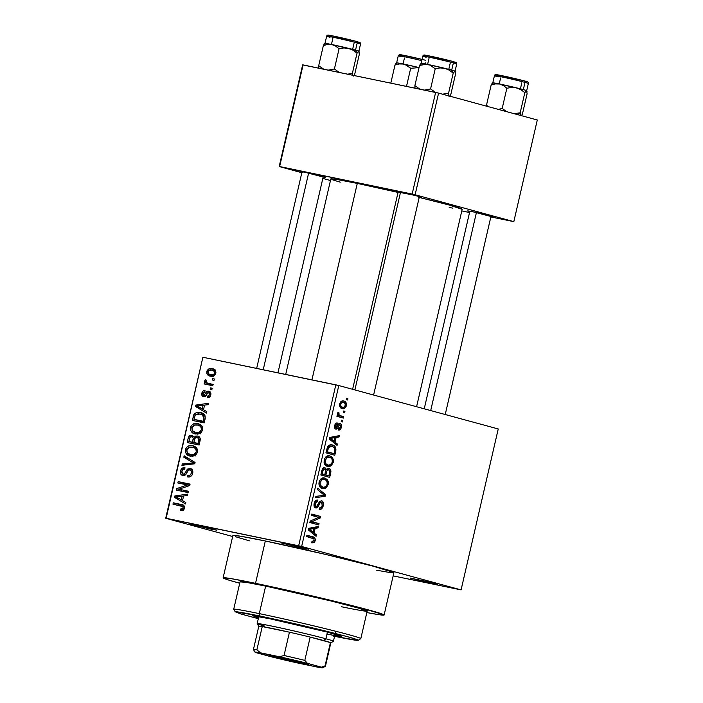 <?xml version="1.0" encoding="UTF-8"?>
<svg xmlns="http://www.w3.org/2000/svg" width="703" height="703" viewBox="0 0 703 703"><rect width="100%" height="100%" fill="white"/><g stroke="black" fill="none" stroke-linecap="round" stroke-linejoin="round"><path stroke-width="1.05" d="M211.208 529.227L210.97 528.48L211.208 529.227L216.735 530.132L189.221 523.797L216.752 530.15L210.039 528.243L189.23 523.832L211.208 529.227M302.958 548.27L302.729 547.523L302.958 548.27L308.485 549.175L280.972 542.839L308.503 549.192L301.789 547.285L280.98 542.874L302.958 548.27M432.037 583.42L431.8 582.673L432.037 583.42L437.565 584.325L410.051 577.989L437.574 584.342L430.869 582.435L410.06 578.024L432.037 583.42M469.762 211.585L467.697 210.882L472.811 211.752L490.949 216.471L493.102 216.726L490.597 215.935L472.811 211.752L467.829 210.865L470.21 211.708M301.974 172.121L299.909 171.418L305.014 172.288L323.152 177.007L325.304 177.261L322.809 176.471L305.014 172.288L300.032 171.4L302.413 172.244M398.144 192.077L414.357 195.249L421.492 197.235L419.322 196.972L421.475 197.227L418.979 196.436L401.185 192.253L396.202 191.357L398.583 192.2M376.615 570.212L389.251 572.418L393.794 572.497L372.942 566.135L325.05 554.298L265.312 540.985A82.62 2.434 -167 0 0 232.895 535.493L223.115 577.848A82.62 2.434 13 0 1 255.532 583.341L265.312 540.985L240.549 536.213L232.983 535.414M384.119 615.02A82.62 2.434 13 0 1 366.834 612.559L379.471 614.765L384.023 614.853L363.161 608.482L315.269 596.645L255.532 583.341A82.62 2.434 13 0 1 339.988 602.594A82.62 2.434 13 0 1 384.119 615.02L393.9 572.664A82.62 2.434 -167 0 0 349.769 560.238A82.62 2.434 -167 0 0 265.312 540.985L255.532 583.341L230.777 578.569L223.203 577.769L227.877 579.808L239.723 583.218A82.62 2.434 13 0 1 223.115 577.848M330.92 179.063L337.08 179.511L357.282 183.404A67.4 1.986 -167 0 1 398.065 192.411L357.282 183.404L311.921 379.884L357.282 183.404A67.4 1.986 -167 0 0 330.832 178.931L285.699 374.435M240.145 581.891L246.112 582.33L265.655 586.091L259.302 613.622L260.075 616.083A63.05 1.854 13 0 1 325.331 630.978A63.05 1.854 13 0 1 358.17 640.31L360.78 638.684A65.23 1.924 -167 0 0 326.807 629.027A65.23 1.924 -167 0 0 259.302 613.622A65.23 1.924 13 0 0 233.704 609.29L240.066 581.759A65.23 1.924 13 0 1 265.655 586.091A65.23 1.924 13 0 1 332.334 601.293A65.23 1.924 13 0 1 367.177 611.109A65.23 1.924 13 0 1 341.579 606.768L346.394 607.761M232.658 536.494L165.706 518.269L202.868 357.326L166.145 518.269L298.678 545.783L335.832 384.84L203.299 357.335L338.793 385.543L498.242 428.962L461.08 589.896L301.64 546.477L338.793 385.543L498.242 428.962L461.08 589.896L393.162 575.88L461.08 589.896L301.64 546.477L338.793 385.543L335.832 384.84L298.678 545.783L301.64 546.477L165.706 518.269L202.868 357.326L165.706 518.269L232.658 536.494M343.829 401.026L343.292 400.921L343.829 401.026C342.089 400.35 340.709 401.308 339.69 403.891C339.47 406.738 340.296 408.294 342.159 408.557C343.925 409.269 345.322 408.32 346.368 405.71L346.236 403.004L344.391 401.22L342.018 400.991L339.98 402.995L339.804 406.562L341.605 408.364L344.514 408.408L346.236 406.176L346.368 405.71L345.428 405.517L346.368 405.71C346.579 402.828 345.735 401.272 343.829 401.026L343.521 400.956M343.697 416.747L339.101 415.227L338.6 414.164L338.978 412.802L337.95 412.415L337.484 414.005L338.284 415.271L337.255 414.99L336.939 416.343L343.38 418.092L343.697 416.747L337.159 415.394L343.697 416.747L339.101 415.227L338.978 412.802L338.152 412.169L337.51 413.355L338.284 415.271L337.255 414.99L336.939 416.343L343.38 418.092L343.697 416.747M340.041 423.522L340.041 423.522C338.899 423.303 338.002 424.129 337.352 426.018L336.632 427.459L334.558 427.45L335.999 427.749L335.612 425.79L334.681 425.596L335.612 425.79L337.045 424.348L335.313 423.988L337.045 424.348L337.247 422.969C336.052 422.828 335.19 423.698 334.681 425.587C334.303 427.538 334.681 428.716 335.814 429.129C336.992 429.19 337.906 428.259 338.565 426.334L337.326 426.08L338.565 426.334L339.224 425.104L337.923 424.832L339.892 424.92L340.472 427.011L338.732 428.698L338.538 430.078C339.839 430.245 340.779 429.34 341.368 427.354L341.333 424.779L340.428 423.681L338.486 423.935L336.157 427.767L335.612 425.79L337.045 424.348L337.247 422.969L336.078 423.188L335.076 424.419L334.549 427.415L335.463 428.988L337.405 428.496L339.558 424.911L340.516 425.64L340.472 427.011L339.769 428.373L338.732 428.698L338.538 430.078L340.744 428.944L341.368 427.354L340.428 427.16L341.368 427.354C341.755 425.218 341.306 423.944 340.041 423.522L339.901 423.496M332.414 444.981L331.623 444.814L332.414 444.981C330.656 444.217 329.004 444.885 327.475 446.976L325.946 452.837L334.804 455.245L335.937 449.999L335.674 447.626L333.899 445.605L330.436 444.797L327.589 446.757L325.946 452.837L334.804 455.245L335.718 451.3L334.663 451.08L335.718 451.3C336.122 447.424 335.015 445.315 332.414 444.981L331.965 444.876M329.004 468.4L326.403 469.648L325.313 469.419L326.403 469.648L324.883 467.688C323.433 467.416 322.405 468.453 321.807 470.79L320.84 474.973L329.698 477.39L330.92 471.485L330.366 469.349L328.345 468.312L326.403 469.648L325.63 468.093L323.951 467.697L322.255 469.349L320.84 474.973L329.698 477.39L330.656 473.216L329.61 472.996L330.656 473.216C331.21 470.483 330.665 468.883 329.004 468.4L328.819 468.356M325.665 494.842L317.782 488.198L317.457 489.604L324.461 495.299L315.902 496.344L315.577 497.742L325.357 496.16L325.665 494.842L323.195 494.323L324.461 495.299L315.902 496.344L315.577 497.742L325.357 496.16L325.665 494.842L317.782 488.198L317.457 489.604L323.195 494.332L325.665 494.842M319.03 523.586L311.939 521.661L320.34 517.918L320.673 516.468L311.816 514.051L311.499 515.404L318.608 517.338L310.19 521.09L309.856 522.522L318.714 524.939L319.03 523.586L312.229 522.18L312.018 523.111L312.229 522.18L319.03 523.586L311.939 521.661L320.34 517.918L320.673 516.468L311.816 514.051L311.499 515.404L318.608 517.338L310.19 521.09L309.856 522.522L318.714 524.939L319.03 523.586M311.763 542.892L314.083 542.672L314.768 541.881L315.331 539.482L314.768 537.874L306.921 535.229L306.613 536.574L313.96 538.867L314.013 540.844L311.956 541.512L311.763 542.892L314.083 542.672L311.86 542.206L314.083 542.672L315.19 540.73C315.383 538.261 314.628 536.978 312.94 536.864L306.921 535.229L306.613 536.574L313.837 538.753L314.171 540.379L311.956 541.512L312.07 542.962M316.42 534.878L314.048 532.997L315.12 528.331L318.037 527.891L318.362 526.477L308.512 528.366L308.186 529.781L316.095 536.292L316.42 534.878L313.687 534.315L316.42 534.878L314.048 532.997L315.12 528.331L318.037 527.891L318.362 526.477L308.512 528.366L308.186 529.781L316.095 536.292L316.42 534.878M315.682 507.944C317.053 508.172 318.134 507.206 318.942 505.035L317.949 504.833L318.942 505.035C319.496 503.181 320.313 502.214 321.394 502.135L322.273 505.281C321.675 507.285 320.744 508.181 319.461 507.953L319.259 509.332C321.086 509.763 322.422 508.541 323.283 505.685L323.275 502.425L321.684 500.782L319.672 501.459L316.517 506.652L315.313 506.055L315.129 503.937L316.13 501.837L317.528 501.494L317.721 500.114L315.603 500.65L314.373 502.619L314.179 506.459L316.13 508.014L317.958 506.933L320.269 502.496L321.209 502.1L322.079 502.636L322.088 505.932L321.122 507.478L319.461 507.953L319.259 509.332L321.631 508.77L323.283 505.685L322.229 505.466L323.283 505.685C323.784 503.005 323.257 501.371 321.684 500.782L319.1 502.25L317.027 506.432L316.025 506.608L315.181 503.691L317.528 501.494L317.721 500.114C316.095 499.763 314.9 500.87 314.144 503.453C313.696 505.94 314.206 507.443 315.682 507.944L315.823 507.979M324.83 478.11L324.136 477.961L324.83 478.11C322.431 477.205 320.506 478.523 319.083 482.056C318.802 485.984 319.962 488.146 322.536 488.532L326.254 487.777L328.169 484.543L328.222 481.678L327.115 479.472L324.83 478.11L322.317 478.102L320.383 479.384L319.259 481.423L318.89 483.901L319.496 486.23L321.034 487.891L324.188 488.664L325.884 488.031L319.821 486.775L325.884 488.031L328.169 484.543L327.703 480.316L324.443 478.022M329.944 455.966L329.241 455.825L329.944 455.966C327.536 455.069 325.621 456.388 324.188 459.92C323.916 463.848 325.067 466.001 327.651 466.397L331.359 465.632L333.336 462.108L333.336 459.542L332.001 457.099L329.944 455.966L327.431 455.966L325.498 457.249L324.268 459.604L324.083 462.504L324.856 464.525L326.877 466.133L329.294 466.528L330.99 465.896L324.935 464.639L330.99 465.896L333.275 462.407L332.818 458.171L329.558 455.878M337.396 444.015L335.023 442.134L336.096 437.468L339.013 437.02L339.338 435.614L329.487 437.503L329.162 438.918L337.071 445.43L337.396 444.015L334.663 443.452L337.396 444.015L335.023 442.134L336.096 437.468L339.013 437.02L339.338 435.614L329.487 437.503L329.162 438.918L337.071 445.43L337.396 444.015M342.809 420.596L341.544 420.253L341.227 421.598L342.493 421.941L342.809 420.596L341.544 420.253L341.227 421.598L342.493 421.941L342.809 420.596M344.936 411.36L343.67 411.009L343.363 412.362L344.628 412.705L344.936 411.36L343.67 411.009L343.363 412.362L344.628 412.705L344.936 411.36M347.871 398.654L346.605 398.302L346.298 399.656L347.563 399.998L347.871 398.654L346.605 398.302L346.298 399.656L347.563 399.998L347.871 398.654M212.622 378.636L214.327 378.987L214.011 380.341L212.315 379.989L212.622 378.636L212.315 379.989L214.011 380.341L214.327 378.987L212.622 378.636M208.598 383.451L206.884 382.827L206.172 381.342L206.55 380.402L205.408 379.761L204.643 380.947L206.172 381.36L204.643 380.947L205.812 382.871L210.874 384.251L204.432 382.581L209.494 383.961L209.257 384.998L209.494 383.961L204.432 382.581L204.116 383.935L212.772 385.727L213.079 384.383L208.598 383.451L213.079 384.383L212.772 385.727L204.116 383.935L204.432 382.581L205.812 382.871L204.608 381.281L205.408 379.761L206.55 380.402L206.146 381.729L206.884 382.827L213.22 384.726M210.496 387.88L212.192 388.232L211.875 389.576L210.179 389.225L210.496 387.88L210.179 389.225L211.875 389.576L212.192 388.232L210.496 387.88M208.747 391.149L210.206 391.931L210.918 393.627L210.601 395.64L209.441 397.186L207.253 397.696L207.411 396.316L208.756 396L209.582 394.638L209.538 393.267L208.659 392.538L207.728 392.784L205.162 396.483L203.343 396.677L201.981 395.543L201.823 393.188L203.009 391.088L205.012 390.578L204.854 391.958L203.738 392.23L203.07 393.39L203.018 394.62L203.932 395.367L206.726 391.553L208.747 391.149C207.227 390.912 206.102 391.747 205.381 393.627L203.721 395.35L203.07 393.39L204.854 391.958L205.012 390.578C203.422 390.42 202.359 391.29 201.823 393.188C201.462 395.13 202.051 396.307 203.589 396.729C205.144 396.808 206.278 395.877 207.007 393.952L207.789 392.722L210.838 393.135L208.668 392.546L209.582 394.638L207.411 396.316L207.253 397.696C208.984 397.88 210.171 396.975 210.795 394.989C211.137 392.854 210.461 391.571 208.747 391.149L208.976 391.202M203.501 409.752L206.787 411.65L206.454 413.065L195.513 406.492L195.838 405.077L208.721 403.25L208.396 404.656L204.573 405.086L203.501 409.752L204.573 405.086L208.396 404.656L208.721 403.25L195.838 405.077L195.513 406.492L206.454 413.065L206.787 411.65L203.501 409.752M202.701 430.034L200.865 432.96L197.745 434.138L193.518 433.356L191.357 431.677L190.399 429.375L190.689 426.862L192.376 424.542L194.793 423.487L198.369 423.707L200.935 424.955L202.561 427.169L202.701 430.034L201.779 425.798L197.815 423.575C194.564 422.661 192.13 423.962 190.504 427.494C190.434 431.422 192.112 433.593 195.557 434.006L199.942 433.523L202.701 430.034M197.587 452.178L195.75 455.096L192.631 456.282L188.404 455.491L186.242 453.813L185.284 451.511L185.574 449.006L187.262 446.677L189.678 445.632L192.701 445.711L195.821 447.09L197.455 449.314L197.587 452.178L196.664 447.943L192.701 445.711C189.459 444.797 187.016 446.106 185.39 449.63C185.32 453.567 187.007 455.737 190.443 456.142L194.828 455.658L197.587 452.178M181.128 505.852L184.669 506.916L182.683 506.371L183.246 508.014L184.617 508.383L183.246 508.014L180.399 509.13L183.703 510.026L180.399 509.13L180.24 510.51L183.29 510.299L184.617 508.366L183.29 510.299L180.24 510.51L180.399 509.13L182.938 508.673L182.991 506.652L172.964 504.156L173.272 502.812L183.263 505.123L184.494 506.362L184.617 508.366C184.678 505.896 183.588 504.605 181.348 504.482L173.272 502.812L172.964 504.156L184.643 506.784M182.525 500.615L185.803 502.513L185.478 503.928L174.529 497.364L174.862 495.94L187.745 494.112L187.42 495.518L183.597 495.949L182.525 500.615L183.597 495.949L187.42 495.518L187.745 494.112L174.862 495.94L174.529 497.364L185.478 503.928L185.803 502.513L182.525 500.615M178.896 489.244L188.413 491.221L188.105 492.575L176.207 490.105L176.541 488.664L187.385 484.956L177.85 482.979L178.167 481.634L190.056 484.103L189.722 485.545L178.896 489.244L189.722 485.545L190.056 484.103L178.167 481.634L177.85 482.979L187.385 484.956L176.541 488.664L176.207 490.105L188.105 492.575L188.413 491.221L178.896 489.244M189.942 469.753C191.234 470.166 191.708 471.221 191.348 472.908L192.719 473.277L191.348 472.908C190.706 474.912 189.529 475.799 187.815 475.571L190.785 476.379L187.815 475.571L187.666 476.95C190.1 477.39 191.778 476.177 192.71 473.312C193.176 470.632 192.35 468.998 190.232 468.4L192.455 470.061L192.85 472.46L192.007 475.096L189.889 476.827L187.666 476.95L187.815 475.571L189.986 475.105L191.146 473.558L191.427 471.326L190.548 469.982L188.483 470.105L185.75 474.543L184.045 475.553L181.137 474.604L180.32 471.818L181.576 468.76L184.942 467.706L184.784 469.086L182.727 469.604L181.761 471.766L182.182 473.62L184.16 474.182L187.613 469.059L190.232 468.4L186.928 469.859L184.485 474.024L183.017 474.165L185.469 474.824L183.175 474.2L181.849 471.274C182.358 469.578 183.334 468.848 184.784 469.086L184.942 467.706C182.754 467.346 181.26 468.453 180.451 471.028C180.047 473.523 180.838 475.026 182.824 475.536C184.652 475.773 186.014 474.806 186.919 472.644C187.508 470.79 188.518 469.824 189.942 469.753L190.188 469.824M184.133 455.772L195.047 462.477L194.749 463.787L181.928 465.316L182.253 463.918L193.492 462.925L183.808 457.187L184.133 455.772L183.808 457.187L193.492 462.925L182.253 463.918L181.928 465.316L194.749 463.787L195.047 462.477L184.133 455.772M197.499 436.018L199.371 436.976L200.232 438.698L199.081 445.025L187.183 442.556L188.36 437.626L189.573 435.816L192.35 435.377L194.16 437.257L195.724 436.062L197.499 436.018L194.16 437.257L191.998 435.28C190.056 434.999 188.773 436.027 188.149 438.364L187.183 442.556L199.081 445.025L200.047 440.843C200.575 438.118 199.731 436.51 197.499 436.018L197.824 436.097M200.267 412.591L203.334 413.812L205.039 415.781L205.232 418.285L204.186 422.881L192.297 420.412L194.485 413.742L196.902 412.503L200.267 412.591C197.877 411.809 195.75 412.468 193.879 414.55L192.297 420.412L204.186 422.881L205.1 418.935C205.346 415.051 203.729 412.933 200.267 412.591L200.909 412.74M212.086 368.644L215.426 370.639L215.9 372.379L215.47 374.251L212.763 376.263L208.976 375.71L206.84 373.355L207.148 370.586L209.028 368.811L212.086 368.644C209.74 367.95 207.983 368.899 206.831 371.483C206.744 374.33 207.947 375.894 210.443 376.167C212.824 376.896 214.608 375.956 215.786 373.346C215.865 370.463 214.626 368.899 212.086 368.644L212.684 368.785M537.294 119.993L513.823 221.638L415.121 194.757L438.584 93.112L537.294 119.993L438.584 93.112L303.09 64.904L279.627 166.549L412.151 194.054L435.623 92.418L438.584 93.112L415.121 194.757L513.823 221.638L490.843 216.946L513.823 221.638L537.294 119.993M330.472 180.513L322.826 178.43L330.472 180.513M301.833 172.71L279.188 166.541L302.659 64.896L435.623 92.418L412.151 194.054L415.121 194.757L279.188 166.541L302.659 64.896L279.188 166.541L301.833 172.71M461.792 210.918L469.542 212.526L461.792 210.918M332.835 179.906L340.243 182.165M449.208 207.464L452.908 208.141M462.108 209.318L449.182 205.021L418.505 197.244M416.589 406.729L462.179 209.248A67.4 1.986 -167 0 0 419.225 197.42M235.347 536.688L249.503 540.862M334.584 636.303L357.563 640.38L358.135 640.134L356.342 639.352L346.052 636.303L305.664 626.241L260.075 616.083L259.302 613.622L265.655 586.091L330.674 600.889L358.064 607.972L367.107 611.171M178.096 505.22L178.334 504.183L173.272 502.812L183.501 505.255L178.334 504.183L178.096 505.22M182.525 504.807L181.348 504.482L182.525 504.807M181.954 504.622L181.348 504.482M182.543 500.51L181.682 499.991L182.543 500.51M179.283 498.655L174.529 497.364L179.283 498.655M177.551 496.678L174.862 495.94L177.551 496.678M181.233 499.868L175.961 496.81L183.474 496.494L182.103 496.116L181.233 499.868L182.604 500.246L181.233 499.868L182.103 496.116L175.961 496.81L181.233 499.868M181.339 491.169L181.602 490.044L176.541 488.664L181.699 490.009L181.339 491.169M189.643 485.571L187.385 484.956L189.643 485.571M182.991 484.042L183.228 483.014L178.167 481.634L189.986 484.411L183.228 483.014L182.991 484.042M183.958 490.624L188.342 491.538L183.958 490.624M181.822 471.397L180.451 471.028L181.822 471.397M183.175 474.2L185.469 474.824M185.864 474.402L184.485 474.024L185.864 474.402M187.033 472.416L185.768 472.065L187.033 472.416M188.334 470.245L186.928 469.859L188.334 470.245M185.724 464.868L182.253 463.918L185.724 464.868M194.327 463.839L191.488 463.066L194.327 463.839M194.863 463.295L193.492 462.925L194.863 463.295M194.968 462.829L191.752 461.95L194.968 462.829M188.527 458.47L183.808 457.187L188.527 458.47M189.713 455.966L190.443 456.142M192.455 456.291L191.111 454.903M186.761 450.008L185.39 449.63L186.761 450.008M195.662 446.906L193.527 447.363L195.575 446.906M193.826 446.018L192.701 445.711L193.826 446.018M193.325 445.869L192.701 445.711M190.988 454.709L192.174 456.089M190.777 454.797L193.914 454.613L196.199 451.897L197.569 452.266L196.199 451.897L196.155 449.955L195.249 448.444L193.132 447.249L189.081 447.213L186.857 449.648L187.209 452.758L190.777 454.797C188.088 454.56 186.752 452.934 186.778 449.911L189.529 447.064L192.35 447.055C194.951 447.336 196.225 448.953 196.199 451.897C194.986 454.525 193.176 455.491 190.777 454.797L195.197 456.019M192.35 447.055L196.91 448.277M192.323 443.619L192.578 442.495L192.323 443.619M189.529 438.742L188.149 438.364L189.529 438.742M195.601 437.644L194.16 437.257L195.601 437.644M191.884 436.668L190.03 437.354L188.887 441.493L192.437 442.231L193.026 439.7L194.397 440.078L193.026 439.7L193.237 438.268L194.801 438.69L193.237 438.268L191.884 436.668L193.237 438.268L192.437 442.231L197.499 443.611L188.887 441.493L193.949 442.872L188.887 441.493L189.432 439.147C189.678 437.354 190.495 436.528 191.884 436.668L192.183 436.748M197.2 437.371L195.021 438.241L193.826 442.521L198 443.382L198.659 440.526L200.03 440.904L198.659 440.526L198.835 439.103L200.25 439.489L198.835 439.103L197.2 437.371L198.835 439.103L198 443.382L199.371 443.76L193.826 442.521L198.887 443.901L193.826 442.521L194.441 439.858C194.801 438.004 195.715 437.169 197.2 437.371L200.109 438.154M194.828 433.821L195.557 434.006M197.569 434.155L196.216 432.767M191.875 427.872L190.504 427.494L191.875 427.872M200.768 424.77L198.641 425.227L200.689 424.77M198.94 423.883L197.815 423.575L198.94 423.883M198.439 423.724L197.815 423.575M196.093 432.565L197.288 433.944M195.891 432.661L199.019 432.477L201.313 429.761L202.675 430.131L201.313 429.761L201.26 427.819L200.364 426.308L198.246 425.113L194.195 425.069L191.963 427.503L192.323 430.614L195.891 432.661C193.193 432.424 191.866 430.798 191.893 427.776L194.643 424.928L197.464 424.92C200.056 425.201 201.339 426.809 201.313 429.761C200.1 432.38 198.29 433.347 195.891 432.661L200.311 433.883M197.464 424.92L202.025 426.141M197.429 421.484L197.692 420.359L197.429 421.484M194.538 417.011L193.167 416.633L194.538 417.011M199.942 413.935L202.719 415.069L198.246 413.742L195.337 414.946L193.879 414.55L195.232 415.095L199.942 413.935L204.74 415.218M200.961 414.19L203.237 413.742M203.668 413.751L200.293 414.533M204.432 421.844L199.063 420.737L204.432 421.844M203.114 421.246L194.002 419.357L199.063 420.737L194.002 419.357L195.232 415.095L194.002 419.357L204.485 421.615L203.114 421.246L203.668 418.821L205.039 419.199L203.668 418.821L203.114 421.246M202.719 415.069L205.004 415.693L202.719 415.069L203.668 418.821L203.8 416.633L202.719 415.069M203.527 409.647L202.657 409.128L203.527 409.647M200.258 407.793L195.513 406.492L200.258 407.793M198.536 405.816L195.838 405.077L198.536 405.816L196.937 405.947L204.45 405.631L203.079 405.253L202.218 409.005L196.937 405.947L203.589 409.383L202.218 409.005L203.079 405.253L198.571 405.807M209.74 396.949L207.411 396.316L209.74 396.949M210.795 394.972L209.582 394.638L210.795 394.972M203.044 393.513L201.823 393.188L203.044 393.513M205.812 395.921L203.721 395.35L205.812 395.921M206.12 395.499L204.538 395.068L206.12 395.499M206.954 394.058L205.381 393.627L206.954 394.058M209.881 376.035L210.443 376.167M212.789 376.254L212.069 375.191M208.053 371.817L206.831 371.483L208.053 371.817M213.571 370.463L214.89 369.945M215.188 369.901L213.361 370.604M214.749 369.98L214.09 370.182M211.902 374.734L213.22 376.623M212.244 375.534L212.737 376.202M211.858 370.006L208.686 370.63L208 372.432L208.809 373.97L212.368 374.927L213.932 374.198L214.564 373.047L215.777 373.381L214.564 373.047L213.809 370.859L211.858 370.006C213.571 370.147 214.468 371.166 214.564 373.047C213.668 374.787 212.394 375.376 210.751 374.822L214.107 375.745L210.751 374.822C209.037 374.681 208.141 373.662 208.062 371.773C208.949 370.042 210.215 369.453 211.858 370.006L215.619 371.017M210.751 374.822L214.116 375.736M306.842 535.598L312.94 536.864L306.842 535.598M306.816 535.686L308.327 537.039M314.144 540.51L315.19 540.73L314.144 540.51M308.415 537.32L307.106 535.818M314.663 527.188L318.037 527.891L314.663 527.188M312.027 527.689L315.12 528.331L312.027 527.689M311.429 532.452L314.048 532.997L311.429 532.452M313.116 532.259L310.823 530.299L308.186 529.754L310.823 530.299L308.353 529.034L311.288 528.964L308.503 528.384L311.288 528.964L313.977 528.507L310.99 527.891L313.977 528.507L313.116 532.259L310.541 531.732L313.116 532.259L309.294 529.227L313.977 528.507L313.116 532.259M311.719 514.464L320.673 516.468L313.872 515.053L313.661 515.993L313.872 515.053L311.719 514.464M318.274 517.487L320.34 517.918L318.274 517.487M310.146 521.283L311.939 521.661L310.146 521.283M310.076 521.591L312.229 522.18L310.076 521.591M315.243 501.019L317.528 501.494L315.243 501.019M314.136 503.471L315.181 503.691L314.136 503.471M314.1 506.204L316.025 506.608M322.326 495.527L325.357 496.16L322.326 495.527M325.524 479.859L327.703 480.316L325.524 479.859M327.115 484.323L328.169 484.543L327.115 484.323M322.862 487.188C320.84 486.968 319.927 485.342 320.12 482.328L319.065 482.109L320.12 482.328L322.361 479.472L320.638 479.121L324.496 479.446C326.438 479.718 327.317 481.327 327.123 484.27C326.06 486.898 324.645 487.873 322.862 487.188L319.654 486.529L322.862 487.188L320.278 485.167L320.12 482.328L321.666 479.833L324.496 479.446L326.148 480.298L327.106 481.898L327.176 484.024L326.377 485.966L324.03 487.328L319.663 486.529M323.222 474.569L322.993 475.562L323.222 474.569M322.176 474.349L328.969 475.755L321.078 473.919L325.867 474.912L326.482 472.249L325.427 472.038L326.482 472.249C326.851 470.395 327.598 469.56 328.696 469.753L329.839 471.476L328.969 475.755L322.176 474.349M324.83 474.63L321.13 473.69L322.185 473.91L322.721 471.564L321.675 471.344L322.721 471.564C323.011 469.771 323.679 468.936 324.724 469.077L325.656 470.667L324.83 474.63L321.095 473.857L324.83 474.63L322.185 473.91L323.283 469.771L324.558 469.042L325.647 470.342L324.83 474.63M328.556 469.718L326.614 469.314L328.916 469.824L329.742 470.79L328.969 475.755L325.867 474.912L327.009 470.632L328.696 469.753M330.638 457.723L332.818 458.171L330.638 457.723M332.229 462.187L333.275 462.407L332.229 462.187M327.976 465.052C325.955 464.824 325.041 463.207 325.225 460.193L324.18 459.973L325.225 460.193L327.466 457.337L325.753 456.976L329.602 457.31C331.552 457.583 332.431 459.182 332.238 462.126C331.175 464.753 329.751 465.729 327.976 465.052L324.768 464.384L327.976 465.052L325.779 463.708L325.173 460.447L326.781 457.688L329.347 457.249L331.262 458.163L332.08 459.367L332.378 461.133L331.728 463.462L329.145 465.193L324.777 464.393M326.192 456.599L329.602 457.31M328.336 452.424L328.108 453.426L328.336 452.424M328.09 448.136L328.046 448.681M327.282 452.205L334.083 453.62L326.245 451.554L327.29 451.774L327.844 449.384L326.798 449.164L327.844 449.384L328.468 447.512L327.343 447.275L328.468 447.512L332.097 446.326L334.136 447.451L334.637 451.194L334.083 453.62L327.282 452.205M328.565 445.579L332.633 446.502L334.382 447.749L334.883 449.542L334.083 453.62L327.29 451.774L328.855 446.976L330.252 446.194L332.097 446.326M335.639 436.326L339.013 437.02L335.639 436.326M333.002 436.827L336.096 437.468L333.002 436.827M332.405 441.589L335.023 442.134L332.405 441.589M334.092 441.396L331.807 439.437L329.171 438.892L331.807 439.437L329.338 438.162L332.264 438.101L329.487 437.521L332.264 438.101L334.953 437.644L331.974 437.029L334.953 437.644L334.092 441.396L331.526 440.86L334.092 441.396L330.269 438.364L334.953 437.644L334.092 441.396M339.224 425.104L339.892 424.92M337.238 415.06L338.284 415.271L337.238 415.06M337.844 412.564L338.978 412.802L337.844 412.564M337.484 413.505L338.644 413.742L337.484 413.505M338.038 415.007L339.101 415.227L338.038 415.007M337.212 415.183L340.357 415.833L337.212 415.183M342.466 407.204C341.183 407.072 340.56 406.062 340.604 404.181L339.672 403.988L340.604 404.181C341.377 402.441 342.37 401.844 343.582 402.397C344.865 402.529 345.489 403.54 345.454 405.42C344.681 407.16 343.688 407.758 342.466 407.204L339.848 406.659L342.466 407.204L341.052 406.369L340.568 404.339L341.526 402.652L343.187 402.309L345.27 403.645L344.918 406.571L343.275 407.336L339.848 406.668M340.753 401.8L343.582 402.397M321.086 478.734L324.496 479.446M252.289 615.802L252.289 615.81A45.66 1.344 13 0 1 270.198 618.842L326.587 631.935L341.21 636.259L334.751 635.556M358.17 640.31A63.05 1.854 13 0 1 333.468 636.074M258.317 618.693L241.287 614.097L235.408 611.838L260.075 616.083A63.05 1.854 13 0 0 235.356 611.953L233.721 609.352A65.23 1.924 -167 0 1 259.302 613.622A65.23 1.924 13 0 1 325.972 628.825A65.23 1.924 13 0 1 360.815 638.632L367.511 609.65M258.484 617.955L252.755 615.723L270.198 618.842A45.66 1.344 13 0 1 316.877 629.484A45.66 1.344 13 0 1 341.263 636.347A45.66 1.344 13 0 1 326.983 634.062M401.633 56.785A17.39 0.51 13 0 1 398.469 55.66A17.39 0.51 13 0 1 421.791 60.634A17.39 0.51 -167 0 0 398.285 55.695L399.322 54.685L401.158 54.825L422.072 59.403L411.686 56.978M425.482 60.256A16.09 0.475 -167 0 0 404.708 55.493A16.09 0.475 -167 0 0 402.951 55.73L401.36 55.282M396.395 63.024L394.989 65.045L399.234 63.947L403.381 64.035A17.39 0.51 13 0 1 419.05 67.576L403.443 64.052L407.309 65.616L410.684 68.296L419.041 67.629L410.684 68.296L406.51 86.372L410.684 68.296L405.446 64.667L398.003 63.006L396.791 62.866L396.984 63.323M395.974 63.428L394.989 65.045L390.815 83.112L394.989 65.045L399.234 63.947L403.443 64.052A17.399 0.51 -167 0 0 396.624 62.883L398.285 55.695M400.323 54.948L402.063 54.983M403.882 55.326L408.795 56.345M419.05 67.576A17.399 0.51 -167 0 0 403.443 64.052M263.212 369.769L308.626 173.061L263.212 369.769M476.423 212.526L430.702 410.57L476.423 212.526M400.552 192.121L354.883 389.919L400.552 192.121M273.493 656.751L274.205 656.171L273.493 656.751L269.873 655.477L277.439 656.822L304.417 663.166A19.789 0.58 13 0 1 308.23 664.397A19.789 0.58 13 0 1 295.225 661.971A19.789 0.58 13 0 1 273.493 656.751A19.789 0.58 13 0 1 269.688 655.495A19.789 0.58 13 0 1 283.221 658.07A19.789 0.58 13 0 1 304.417 663.166L308.028 664.449L300.471 663.096L273.493 656.751M259.205 626.505A36.96 1.09 13 0 1 258.809 626.268A36.96 1.09 13 0 1 262.245 626.558A36.96 1.09 13 0 1 289.434 632.199A36.96 1.09 13 0 1 310.181 637.085A36.96 1.09 13 0 1 323.705 640.547L325.893 638.781A39.14 1.151 -167 0 0 282.896 628.456A39.14 1.151 -167 0 0 257.184 623.666A39.14 1.151 13 0 1 283.432 628.57A39.14 1.151 13 0 1 325.893 638.781L327.422 632.146L325.893 638.781A39.14 1.151 13 0 1 333.442 641.233L335.067 634.211M264.723 626.083A39.14 1.151 13 0 1 257.175 623.631L258.809 626.268M310.181 637.085L330.428 642.595A36.96 1.09 13 0 1 330.814 642.894L333.415 641.268A39.14 1.151 -167 0 0 325.893 638.781L323.705 640.547A36.96 1.09 13 0 1 330.428 642.595L325.05 665.89L321.482 667.173L307.396 663.333L304.803 660.381L310.181 637.085A36.96 1.09 -167 0 0 289.434 632.199L262.245 626.558L289.434 632.199L284.056 655.495L279.434 656.751L260.514 652.832L256.867 649.853L262.245 626.558L289.434 632.199L284.056 655.495A36.96 1.09 13 0 1 304.803 660.381L310.181 637.085M253.827 649.8A36.96 1.09 13 0 1 253.423 649.528A36.96 1.09 13 0 1 256.867 649.853A36.96 1.09 -167 0 0 253.431 649.563L255.066 652.173A34.79 1.028 13 0 0 256.419 652.753L284.047 659.871L317.396 667.094L322.492 667.85L321.482 667.173L307.396 663.333L260.514 652.832L255.409 652.076L256.419 652.753L270.514 656.593A34.79 1.028 13 0 0 298.476 663.166L317.396 667.094A34.79 1.028 13 0 0 322.826 667.815A34.79 1.028 13 0 0 321.482 667.173L325.05 665.89A36.96 1.09 13 0 1 325.454 666.163A36.96 1.09 -167 0 0 325.05 665.89L330.428 642.595A36.96 1.09 -167 0 1 330.832 642.867L325.454 666.163L322.826 667.815M255.066 652.173A34.79 1.028 13 0 1 260.514 652.832L256.867 649.853L262.245 626.558A36.96 1.09 -167 0 0 258.801 626.232L253.423 649.528M304.803 660.381A36.96 1.09 -167 0 0 284.056 655.495L279.434 656.751A34.79 1.028 13 0 1 307.396 663.333L304.803 660.381M324.768 43.524L323.362 45.537L318.705 65.704L323.942 69.342L318.705 65.704L323.362 45.537L327.616 44.438L331.816 44.544L335.691 46.117L339.066 48.797L334.408 68.964L339.189 72.4L334.408 68.964L339.066 48.797L343.837 47.971L348.653 48.366L353.099 50.221L357.036 53.182L352.379 73.349L352.502 75.52L352.379 73.349L357.036 53.182L358.785 51.126A17.399 0.51 -167 0 0 355.542 50.124L357.036 53.182L358.811 51.143L359.312 54.307L354.655 74.483L353.671 76.091M354.4 40.897L356.474 41.442A1.301 1.037 105.2 0 1 357.203 42.927A17.39 0.51 13 0 1 360.367 44.043M330.015 37.285A17.39 0.51 13 0 1 326.842 36.161A17.39 0.51 13 0 1 339.479 38.639A17.39 0.51 13 0 1 357.203 42.927L355.533 50.124L357.203 42.927A17.39 0.51 -167 0 1 360.551 44.017L358.89 51.214A17.399 0.51 -167 0 0 358.89 51.196L358.715 51.249M352.379 73.349L347.607 74.175L352.379 73.349M334.408 68.964L328.037 70.186L334.408 68.964M325.357 43.823L325.173 43.358L331.816 44.544A17.399 0.51 -167 0 0 325.006 43.375L324.76 43.524M318.811 67.787L318.705 65.704M354.655 74.483L359.312 54.307M358.952 51.293L358.873 51.178A17.399 0.51 -167 0 0 358.785 51.126L331.816 44.544L335.691 46.117L339.066 48.797L343.837 47.971L348.653 48.366A17.399 0.51 -167 0 0 331.816 44.544L331.754 44.535A17.39 0.51 13 0 1 355.533 50.124A17.399 0.51 -167 0 0 348.653 48.366L353.099 50.221L357.036 53.182L355.542 50.124M347.625 48.12L350.63 48.85M360.551 44.017C359.409 41.635 361.799 43.314 356.518 41.451A1.301 1.037 -74.8 0 1 357.203 42.927A17.39 0.51 -167 0 0 338.328 38.384A17.39 0.51 -167 0 0 326.658 36.187C326.983 35.062 327.941 34.772 329.54 35.317L356.518 41.451A1.301 1.037 -74.8 0 0 356.474 41.442A16.09 0.475 -167 0 0 334.531 36.284A16.09 0.475 -167 0 0 331.324 36.222L329.742 35.774M359.101 42.215L357.361 42.189M328.696 35.449L330.436 35.475M332.264 35.818L337.168 36.837M340.059 37.47L351.931 40.264M324.355 43.92L323.362 45.537L327.616 44.438L331.816 44.544M359.031 51.46L359.215 52.242M492.566 82.989L491.16 85.001L495.404 83.903L499.613 84.008L503.48 85.581L506.854 88.262L502.197 108.429L506.52 111.61L502.197 108.429L506.854 88.262L511.635 87.436L516.45 87.831L520.897 89.685L524.833 92.647L520.176 112.814L520.457 115.67L520.176 112.814L517.847 114.694L520.176 112.814L514.095 113.675L520.176 112.814L524.833 92.647L526.573 90.59L527.109 93.771L522.452 113.948L527.109 93.771M497.803 76.75A17.39 0.51 13 0 1 494.64 75.625A17.39 0.51 13 0 1 507.276 78.103A17.39 0.51 13 0 1 524.992 82.392A1.301 1.037 -74.8 0 0 524.262 80.907A16.09 0.475 -167 0 0 502.329 75.748A16.09 0.475 -167 0 0 499.121 75.687L497.531 75.239M492.144 83.385L491.16 85.001L486.502 105.169L491.16 85.001L495.404 83.903L499.552 84A17.39 0.51 13 0 1 523.331 89.589L524.992 82.392A17.39 0.51 -167 0 0 506.125 77.848A17.39 0.51 -167 0 0 494.455 75.652C494.78 74.527 495.738 74.237 497.329 74.782L524.315 80.915A1.301 1.037 105.2 0 1 524.992 82.392L523.331 89.589L499.613 84.008L492.961 82.822L493.155 83.288M522.452 113.948L521.705 115.23M486.502 105.169L488.11 106.592L486.502 105.169L486.52 106.162M502.197 108.429L497.952 109.527L502.197 108.429M522.197 80.362L524.262 80.907A1.301 1.037 105.2 0 1 524.324 80.915C527.672 81.548 529.016 82.4 528.348 83.481L526.688 90.678A17.399 0.51 -167 0 0 526.688 90.661L526.169 90.432L526.661 90.643A17.399 0.51 -167 0 0 526.573 90.59A17.399 0.51 -167 0 0 516.45 87.831L520.897 89.685L524.833 92.647L526.6 90.608L523.331 89.589M515.413 87.576L518.419 88.314M528.348 83.481A17.39 0.51 -167 0 0 524.992 82.392A17.39 0.51 13 0 1 528.164 83.508M496.494 74.913L498.234 74.94M500.053 75.283L504.965 76.302M507.856 76.935L519.728 79.729M526.89 81.68L525.159 81.653M526.828 90.924L527.004 91.706M499.613 84.008L503.48 85.581L506.854 88.262L511.635 87.436L516.45 87.831A17.399 0.51 -167 0 0 499.613 84.008A17.399 0.51 -167 0 0 492.794 82.84L492.548 82.989M450.57 60.853L452.644 61.398A1.301 1.037 105.2 0 1 453.365 62.883L451.704 70.08L427.986 64.5A17.399 0.51 -167 0 0 421.176 63.332L419.533 65.493L414.875 85.661L420.113 89.299L414.875 85.661L419.533 65.493L425.895 64.272L429.99 65.124L435.236 68.753L430.579 88.921L435.359 92.357L430.579 88.921L435.236 68.753L440.008 67.927L444.823 68.323L449.27 70.186L453.207 73.138L448.549 93.306L448.83 96.162L448.549 93.306L453.207 73.138L454.955 71.082A17.399 0.51 -167 0 0 451.713 70.08L453.207 73.138L454.982 71.1L455.482 74.272L450.825 94.439L449.428 96.452L450.078 95.722M420.526 63.876L419.533 65.493L423.786 64.395L427.925 64.491A17.39 0.51 13 0 1 451.704 70.08L454.955 71.082A17.399 0.51 -167 0 1 455.061 71.161L455.061 71.17A17.399 0.51 -167 0 0 455.061 71.161L456.722 63.973A17.39 0.51 -167 0 0 453.365 62.883A17.39 0.51 13 0 1 456.537 64.008M448.549 93.306L442.468 94.167L448.549 93.306M430.579 88.921L424.208 90.151L430.579 88.921M421.528 63.78L421.343 63.314L422.547 63.463L429.99 65.124L435.236 68.753L440.008 67.927L444.823 68.323A17.399 0.51 -167 0 0 427.986 64.5M414.981 87.743L414.875 85.661M450.825 94.439L455.482 74.272M443.795 68.077L446.8 68.815M451.713 70.08A17.399 0.51 -167 0 0 444.823 68.323L449.27 70.186L453.207 73.138L451.713 70.08L453.365 62.883A17.39 0.51 -167 0 0 434.498 58.34A17.39 0.51 -167 0 0 422.828 56.152C423.153 55.019 424.111 54.729 425.71 55.282L452.688 61.416A1.301 1.037 -74.8 0 0 452.644 61.398A16.09 0.475 -167 0 0 430.702 56.24A16.09 0.475 -167 0 0 427.494 56.178L425.913 55.73M455.272 62.18L453.532 62.145M424.867 55.405L426.607 55.44M428.435 55.783L433.338 56.802M436.229 57.435L448.101 60.23M426.185 57.242A17.39 0.51 13 0 1 423.013 56.117A17.39 0.51 13 0 1 435.649 58.604A17.39 0.51 13 0 1 453.365 62.883A1.301 1.037 -74.8 0 0 452.697 61.416C457.969 63.27 455.579 61.592 456.722 63.973M455.201 71.416L455.377 72.198M403.065 63.982L404.445 58.006M425.623 62.901L425.306 64.272M256.657 368.407L302.062 171.708M331.438 44.474L332.818 38.507M277.949 372.827L323.248 176.594M352.502 49.878L354.004 43.393M445.227 414.524L491.046 216.058M520.299 89.343L521.793 82.857M424.234 408.803L469.859 211.172M499.235 83.938L500.615 77.971M450.175 63.358L448.672 69.843M419.419 196.559L373.601 395.016M428.988 58.463L427.609 64.43M398.232 191.664L352.607 389.304M259.407 613.965L259.284 614.484M259.135 615.151L258.968 615.854M258.801 616.601L257.175 623.631M335.744 631.268L335.234 633.465M324.997 43.393L326.658 36.187M492.785 82.857L494.455 75.652M421.167 63.349L422.828 56.152"/></g></svg>
